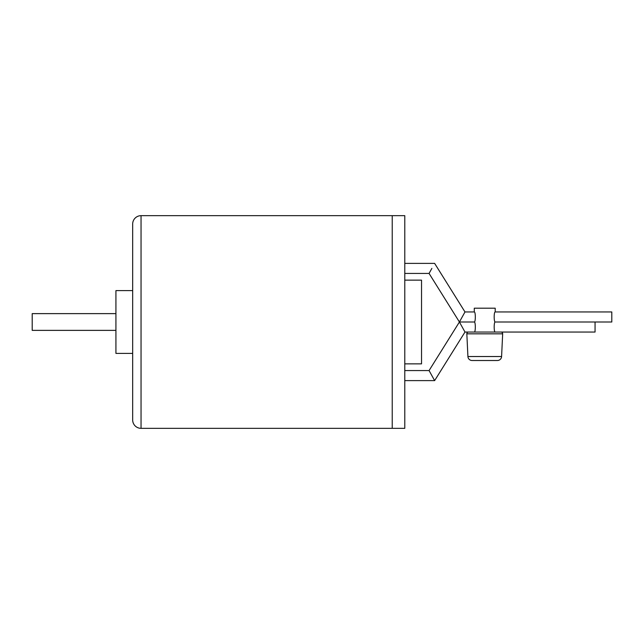 <?xml version="1.0" encoding="UTF-8"?>
<svg xmlns="http://www.w3.org/2000/svg" width="644" height="644" viewBox="0 0 644 644"><rect width="100%" height="100%" fill="white"/><g stroke="black" fill="none" stroke-linecap="round" stroke-linejoin="round"><path stroke-width="0.97" d="M495.212 311.954L611.8 311.954L611.8 322L495.212 322L595.056 322L595.056 332.046L495.212 332.046C493.843 332.352 493.835 321.71 495.212 322C493.835 322.29 493.843 311.648 495.212 311.954L495.212 308.202L474.282 308.202L474.282 311.954C475.658 311.648 475.666 322.29 474.282 322C475.666 321.71 475.658 332.352 474.282 332.046L464.984 332.046L434.636 380.612L431.858 375.589L434.636 380.612L404.786 380.612M497.41 360.511L472.092 360.511L497.41 360.511A4.186 4.186 0 0 0 501.587 356.526L502.666 333.825L466.836 333.825L467.914 356.526L501.587 356.526M472.092 360.511A4.186 4.186 0 0 1 467.914 356.526M466.836 333.825A1.674 1.674 0 0 1 468.502 332.046L500.992 332.046A1.674 1.674 0 0 1 502.666 333.825M115.928 313.628L32.2 313.628L32.2 330.372L115.928 330.372M132.672 353.395L115.928 353.395L115.928 290.605L132.672 290.605M132.672 419.96L132.672 224.04A8.372 8.372 0 0 1 141.044 215.668L404.786 215.668L404.786 428.332L141.044 428.332A8.372 8.372 0 0 1 132.672 419.96M392.228 428.332L392.228 215.668M404.786 363.86L421.538 363.86L421.538 280.14L404.786 280.14M404.786 273.434L429.073 273.434L459.414 322L462.199 316.977L459.414 322L474.282 322L459.414 322L462.199 327.023L459.414 322L429.073 370.566L431.858 375.589M431.858 268.411L429.073 273.434M474.282 311.954L464.984 311.954L434.636 263.388L404.786 263.388M464.984 311.954L462.199 316.977M404.786 370.566L429.073 370.566M462.199 327.023L464.984 332.046M141.044 428.332L141.044 215.668"/></g></svg>
